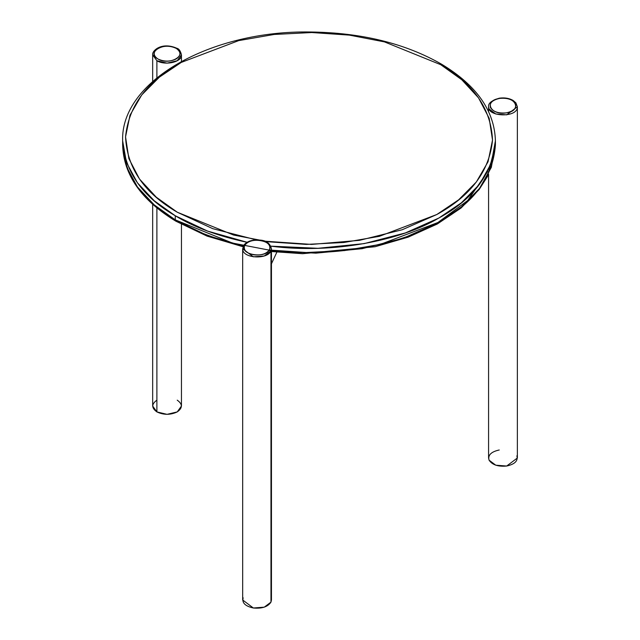 <?xml version="1.0" encoding="UTF-8"?>
<svg xmlns="http://www.w3.org/2000/svg" width="640" height="640" viewBox="0 0 640 640"><rect width="100%" height="100%" fill="white"/><g stroke="black" fill="none" stroke-linecap="round" stroke-linejoin="round"><path stroke-width="0.96" d="M243.04 246.744L207.056 236.096L175.856 221.184C141.256 200.144 123.52 174.728 122.64 144.936C124.832 175.856 142.376 200.832 175.264 219.872L232.432 243.04L268.088 249.912L306.216 252.528L344.464 250.584L380.472 244.328L438.824 222.168L461.368 206.936L479.496 188.448L491.312 167.392L495.416 144.936L495.416 140.824L491.312 163.28L479.496 184.336L461.368 202.824L438.824 218.056L405.384 232.936L364.208 243.608L317.992 248.304L270.832 246.152C333.136 254.352 401.176 240.32 438.824 218.056C474.128 198.784 492.992 173.04 495.416 140.824C494.528 110.848 476.608 85.328 441.656 64.248C405.328 43.44 361.672 32.688 310.68 32C210.96 30.12 120.472 81.224 122.64 140.824C124.832 171.744 142.376 196.72 175.264 215.76L154.232 200.76L137.4 182.784L126.448 162.464L122.64 140.824L122.64 144.936L126.448 166.576L137.4 186.896L154.232 204.872L175.264 219.872L175.264 215.76L175.264 219.872C193.288 230.84 216.096 239.456 243.696 245.712M247.704 242.44L207.568 231.088L175.264 215.76C194.208 227.304 218.352 236.2 247.704 242.44M263.432 241.096L311.632 244.408L359.472 240.336L402.248 229.736L436.816 214.512C470.872 195.944 489.44 171.128 492.52 140.072C491.064 108.976 473.8 83.848 440.736 64.696L384.448 41.888L349.336 35.112L311.8 32.536L274.144 34.456L238.696 40.616L181.24 62.432C147.192 81 128.624 105.816 125.544 136.872C127 167.968 144.264 193.096 177.328 212.248L212.8 228.68L257.36 240.136M271.456 250.336C333.608 258.384 401.296 244.344 438.824 222.168C474.128 202.896 492.992 177.152 495.416 144.936L487.464 176.488L479.144 189.536L461.072 208.016L437.288 224.008L408.128 237.168L375.088 246.728L302.592 253.696L271.456 251.536M177.328 221.064L207.296 235.464L244.28 246.416M268.888 250.664L315.888 253.16L362.128 248.696L403.376 238.16L436.816 223.32L467.728 200.488L487.68 171.512M177.328 212.248L233.616 235.056L268.72 241.832L306.264 244.408L343.92 242.488L379.368 236.328L436.816 214.512L458.648 199.816L476.328 182.016L488.056 161.744L492.52 140.072L489.192 118.328L478.528 97.864L461.792 79.76L440.736 64.696L384.448 41.888L349.336 35.112L311.8 32.536L274.144 34.456L238.696 40.616L181.24 62.432L159.408 77.128L141.736 94.928L130 115.2L125.544 136.872L128.872 158.616L139.536 179.08L156.272 197.184L177.328 212.248M177.232 400.168C182.728 404.08 182.728 408 177.232 411.912C170.448 415.088 163.672 415.088 156.888 411.912C151.392 408 151.392 404.08 156.888 400.168M156.888 60.728L156.888 77.824L156.888 60.728L152.672 54.848L156.888 60.728C165.008 65.824 182.272 62.152 181.448 54.848L177.232 60.728L167.056 63.16L156.888 60.728M152.672 204.304L152.672 406.04L156.888 411.912L156.888 207.928L156.888 411.912L167.056 414.352L177.232 411.912L181.448 406.04L181.448 224.376M157.904 58.96C164.008 61.816 170.112 61.816 176.216 58.96C181.16 55.44 181.16 51.912 176.216 48.384C170.112 45.536 164.008 45.536 157.904 48.384C152.96 51.912 152.96 55.44 157.904 58.96C169.208 66.072 188.528 54.912 176.216 48.384C164.912 41.28 145.592 52.432 157.904 58.96M271.456 263.784L276.864 252.136L271.456 263.784M270.968 597.824L270.968 602.128C267.832 606.832 261.96 608.784 253.344 608C245.192 606.192 241.808 602.8 243.168 597.824M270.968 250.936L270.968 602.128L271.456 599.976L271.456 248.784L270.968 250.936L264.264 255.976L253.344 256.808L242.672 248.784C242.128 258.512 267.56 259.88 270.968 250.936L271.456 248.784C270.184 243.552 266.568 240.664 260.608 240.136C252.856 239.432 247.368 240.992 244.128 244.824L242.672 248.784L242.672 599.976L253.344 608L264.264 607.168L270.968 602.128L270.968 250.936M269.576 249.544C270.8 245.064 267.752 242.016 260.416 240.384C252.664 239.68 247.376 241.44 244.56 245.672C243.328 250.152 246.384 253.208 253.712 254.832C261.472 255.536 266.76 253.776 269.576 249.544C274.584 240.336 248.192 236.256 244.56 245.672C239.544 254.88 265.944 258.96 269.576 249.544M516.864 455.856C518.232 460.832 514.84 464.224 506.688 466.032C498.072 466.816 492.2 464.856 489.064 460.152C487.704 455.176 491.096 451.784 499.24 449.984M488.576 174.248L488.576 458.008L489.064 460.152L495.768 465.2L506.688 466.032L517.36 458.008L517.36 106.816L506.688 114.84L495.768 114.008L489.064 108.968L488.576 106.816C487.448 117.016 517.904 118.04 517.36 106.816L515.896 102.848L513.096 100.432C509.168 98.216 504.6 97.456 499.392 98.168C491.68 100.408 488.072 103.288 488.576 106.816L488.576 111.504M499.616 98.416C492.28 100.04 489.232 103.096 490.456 107.576C493.272 111.808 498.56 113.568 506.32 112.864C513.648 111.232 516.704 108.184 515.48 103.704C512.656 99.472 507.376 97.712 499.616 98.416C483.296 100.512 490.368 115.752 506.32 112.864C522.632 110.76 515.56 95.528 499.616 98.416M181.448 61.376L181.448 54.848C180.48 50.912 178.952 48.728 176.88 48.288C161.624 41.52 151.784 50.896 152.672 54.848L152.672 81.456"/></g></svg>
